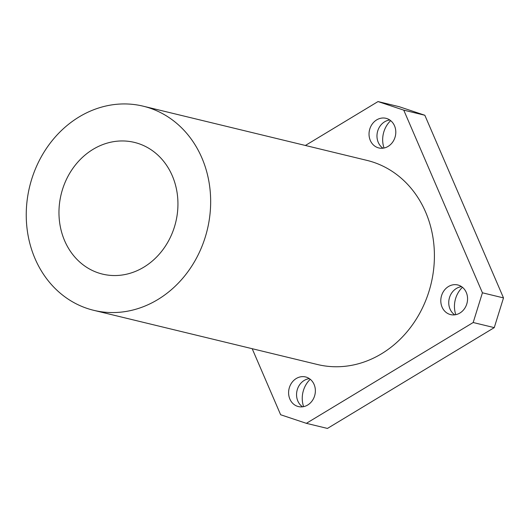 <?xml version="1.0" encoding="UTF-8"?>
<svg xmlns="http://www.w3.org/2000/svg" width="530" height="530" viewBox="0 0 530 530"><rect width="100%" height="100%" fill="white"/><g stroke="black" fill="none" stroke-linecap="round" stroke-linejoin="round"><path stroke-width="0.79" d="M454.74 314.84A15.244 13.27 103.6 0 1 449.228 298.582A15.244 13.27 103.6 0 1 461.57 286.651M462.438 287.293A23.717 20.637 -76.4 0 0 455.807 314.668M466.287 292.467A15.244 13.27 103.6 0 1 464.412 308.791A15.244 13.27 103.6 0 1 450.593 314.601A15.244 13.27 103.6 0 1 441.285 296.661A15.244 13.27 103.6 0 1 457.774 284.968A15.244 13.27 103.6 0 1 466.287 292.467M302.544 406.821A15.244 13.27 103.6 0 1 297.038 390.564A15.244 13.27 103.6 0 1 309.374 378.632M310.242 379.275A23.717 20.637 -76.4 0 0 303.61 406.649M314.091 384.449A15.244 13.27 103.6 0 1 312.216 400.773A15.244 13.27 103.6 0 1 298.397 406.576A15.244 13.27 103.6 0 1 289.089 388.642A15.244 13.27 103.6 0 1 305.578 376.949A15.244 13.27 103.6 0 1 314.091 384.449M382.965 148.188A15.244 13.27 103.6 0 1 377.459 131.93A15.244 13.27 103.6 0 1 389.795 119.999M390.663 120.641A23.717 20.637 -76.4 0 0 384.031 148.016M394.519 125.815A15.244 13.27 103.6 0 1 392.644 142.139A15.244 13.27 103.6 0 1 378.824 147.95A15.244 13.27 103.6 0 1 369.516 130.009A15.244 13.27 103.6 0 1 385.999 118.316A15.244 13.27 103.6 0 1 394.519 125.815M482.426 292.798L473.184 322.518L494.258 327.626L503.5 297.906L482.426 292.798L403.761 110.147L424.835 115.255L503.5 297.906M494.258 327.626L327.447 428.432L306.373 423.331L280.635 414.745L252.194 348.707M424.835 115.255L399.103 106.669L378.022 101.568L403.761 110.147M305.379 145.472L378.022 101.568M172.263 175.728A67.754 58.969 103.6 0 1 163.922 248.285A67.754 58.969 103.6 0 1 102.502 274.103A67.754 58.969 103.6 0 1 61.142 194.364A67.754 58.969 103.6 0 1 134.401 142.398A67.754 58.969 103.6 0 1 172.263 175.728M201.857 157.847A105.02 91.405 103.6 0 1 188.932 270.307A105.02 91.405 103.6 0 1 93.73 310.322A105.02 91.405 103.6 0 1 29.614 186.732A105.02 91.405 103.6 0 1 143.179 106.179A105.02 91.405 103.6 0 1 201.857 157.847M143.179 106.179L366.926 160.378A105.02 91.405 103.6 0 1 425.603 212.04A105.02 91.405 103.6 0 1 412.678 324.506A105.02 91.405 103.6 0 1 317.477 364.514L93.73 310.322M473.184 322.518L306.373 423.331"/></g></svg>

